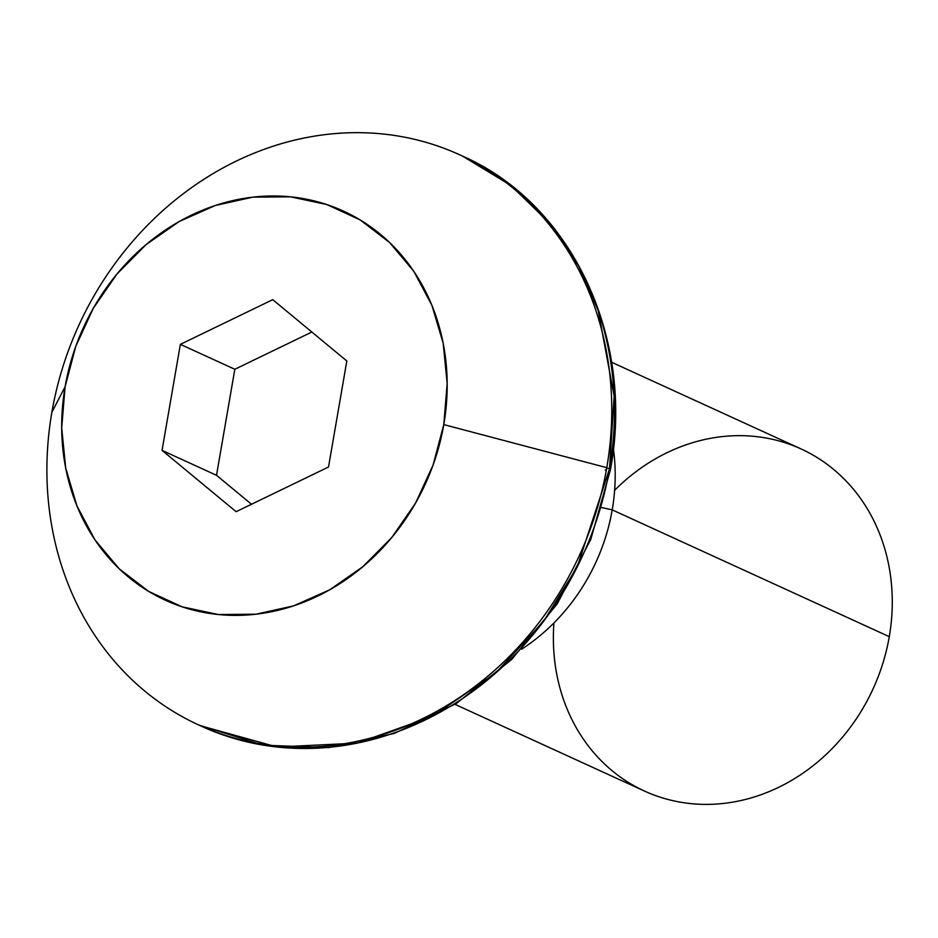 <?xml version="1.0" encoding="UTF-8"?>
<svg xmlns="http://www.w3.org/2000/svg" width="938" height="938" viewBox="0 0 938 938"><rect width="100%" height="100%" fill="white"/><g stroke="black" fill="none" stroke-linecap="round" stroke-linejoin="round"><path stroke-width="1.41" d="M614.625 490.304A188.128 165.287 114.6 0 1 808.966 452.855A188.128 165.287 114.6 0 1 889.283 636.668A188.128 165.287 -65.4 0 0 801.111 448.962L611.576 362.232M610.427 469.715A9.403 1.29 -170.2 0 0 609.489 468.93L577.151 567.068L543.806 621.038L495.686 673.038L432.477 716.351L357.272 743.107L277.167 747.023L200.216 725.672A313.538 275.479 -65.4 0 0 201.576 726.305A313.538 275.479 -65.4 0 0 609.489 468.93L606.769 467.675A313.538 275.479 114.6 0 1 198.856 725.051A313.538 275.479 114.6 0 1 51.883 412.216A313.538 275.479 -65.4 0 0 276.464 745.98A313.538 275.479 -65.4 0 0 606.769 467.675L443.78 424.597A213.981 187.999 114.6 0 1 218.366 614.531A213.981 187.999 114.6 0 1 65.097 386.761L61.697 427.869L65.707 468.121L76.963 505.981L95.043 539.983L119.243 568.827L148.65 591.397L182.113 606.827L218.366 614.531L255.992 614.214L293.571 605.878L329.637 589.85L362.818 566.74L391.826 537.451L415.557 503.085L433.11 464.99L443.78 424.597L447.18 383.49L443.17 343.238L431.914 305.378L413.834 271.375L389.622 242.532L360.227 219.961L326.764 204.531L290.51 196.828L252.885 197.144L215.306 205.481L179.24 221.509L146.058 244.619L117.051 273.908L93.308 308.274L75.767 346.368L65.097 386.761L51.883 412.216L65.097 386.761A213.981 187.999 114.6 0 1 290.51 196.828A213.981 187.999 114.6 0 1 443.78 424.597L606.769 467.675A313.538 275.479 -65.4 0 0 382.188 133.911A313.538 275.479 -65.4 0 0 51.883 412.216A313.538 275.479 114.6 0 1 459.796 154.84A313.538 275.479 114.6 0 1 606.769 467.675L609.489 468.93A313.538 275.479 -65.4 0 0 462.516 156.095L510.753 185.372L549.703 223.162L578.687 265.958L598.21 310.584L614.144 396.117L609.489 468.93A9.403 1.29 9.8 0 1 610.427 469.715A9.403 1.29 9.8 0 1 609.29 470.102M606.347 470.055A9.403 1.29 9.8 0 1 605.256 469.961M612.209 509.862L889.283 636.668L612.209 509.862A188.128 165.287 -65.4 0 0 613.393 448.716A188.128 165.287 114.6 0 1 612.209 509.862L601.692 507.575L612.209 509.862A188.128 165.287 114.6 0 1 521.645 649.202A188.128 165.287 -65.4 0 0 612.209 509.862M180.366 344.352L272.747 299.668L346.826 360.989L328.511 467.007L236.13 511.691L162.051 450.369L180.366 344.352L272.747 299.668L346.826 360.989L328.511 467.007L236.13 511.691L162.051 450.369L216.514 475.296L251.501 504.257L216.514 475.296L162.051 450.369L180.366 344.352L234.828 369.279L180.366 344.352M455.012 704.356L644.535 791.086A188.128 165.287 -65.4 0 0 889.283 636.668A188.128 165.287 114.6 0 1 699.983 804.265A188.128 165.287 114.6 0 1 553.936 622.938M311.838 332.029L234.828 369.279L216.514 475.296L234.828 369.279L311.838 332.029M459.796 154.84L462.516 156.095C572.039 203.933 635.038 338.454 610.439 469.692L590.788 539.397L557.242 603.849L511.585 659.578L456.231 703.582L394.159 733.481L328.652 747.621L263.273 745.194L198.856 725.051"/></g></svg>
